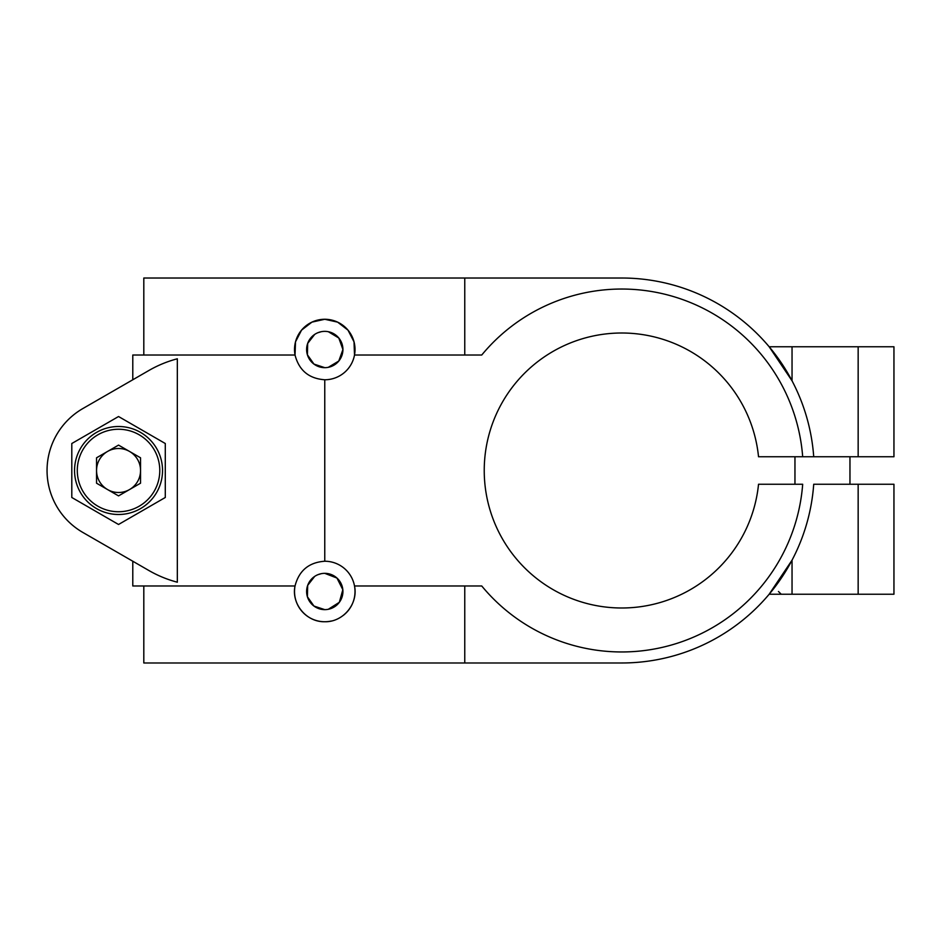 <?xml version="1.0" encoding="UTF-8"?>
<svg xmlns="http://www.w3.org/2000/svg" width="941" height="941" viewBox="0 0 941 941"><rect width="100%" height="100%" fill="white"/><g stroke="black" fill="none" stroke-linecap="round" stroke-linejoin="round"><path stroke-width="1.41" d="M177.331 358.792A115.484 115.484 0 0 0 148.96 370.448L82.843 408.559A71.492 71.492 0 0 0 82.843 532.441L148.96 570.552A115.484 115.484 0 0 0 177.331 582.208L177.331 358.792M792.04 560.189L769.162 594.23L792.04 594.23L792.04 560.189M118.542 524.478L71.798 497.483L71.798 443.517L118.542 416.522L165.287 443.517L165.287 497.483L118.542 524.478M331.326 621.013A30.241 30.241 0 0 1 295.027 585.984C299.003 570.611 308.919 562.353 324.763 561.236A30.241 30.241 0 0 1 354.51 585.984L481.745 585.984A181.484 181.484 0 0 0 802.685 484.25L758.528 484.25A137.48 137.48 0 0 1 549.05 587.208A137.48 137.48 0 0 1 549.05 353.792A137.48 137.48 0 0 1 758.528 456.75L813.718 456.75A192.482 192.482 0 0 0 621.73 278.018L143.808 278.018L143.808 355.016M82.843 408.559L132.787 379.776L132.787 355.016L295.027 355.016A30.241 30.241 0 0 1 324.763 319.27L311.93 322.128L301.543 330.138L295.509 341.83L295.027 355.016C299.015 370.401 308.93 378.647 324.763 379.764A30.241 30.241 0 0 0 354.51 355.016L354.028 341.842L348.017 330.173L337.631 322.14L324.763 319.27A30.241 30.241 0 0 1 354.51 355.016L481.745 355.016A181.484 181.484 0 0 1 802.685 456.75M343.253 615.426A30.241 30.241 0 0 0 354.51 585.984C358.392 603.922 342.983 622.295 324.763 621.73C306.495 622.295 291.157 603.84 295.027 585.984L132.787 585.984L132.787 561.224L82.843 532.441M321.222 573.692L317.811 574.728M314.682 576.398L307.683 585.361L307.401 596.747L313.953 606.051L324.763 609.639M328.291 609.286L339.336 602.311L342.83 589.713L336.972 578.056L324.763 573.34A18.15 18.15 0 0 1 340.489 600.558A18.15 18.15 0 0 1 309.048 600.558A18.15 18.15 0 0 1 324.763 573.34M321.222 331.714L317.811 332.749M314.682 334.42L307.683 343.394L307.401 354.781L313.953 364.085L324.763 367.66M328.291 367.319L338.784 361.038L342.912 349.534L338.807 338.019L328.327 331.714M143.808 585.984L143.808 662.982L621.73 662.982A192.482 192.482 0 0 0 813.718 484.25L893.95 484.25L893.95 594.23L792.04 594.23M324.763 331.361A18.15 18.15 0 0 1 340.489 358.592A18.15 18.15 0 0 1 309.048 358.592A18.15 18.15 0 0 1 324.763 331.361M858.157 456.75L858.157 346.77L893.95 346.77L893.95 456.75L813.718 456.75M792.04 346.77L769.162 346.77L792.04 380.811L792.04 346.77L858.157 346.77M464.76 355.016L464.76 278.018M464.76 662.982L464.76 585.984M96.547 470.5A21.996 21.996 0 0 1 129.54 451.445A21.996 21.996 0 0 1 129.54 489.555A21.996 21.996 0 0 1 96.547 470.5M118.542 495.895L96.547 483.204L96.547 457.796L118.542 445.105L140.538 457.796L140.538 483.204L118.542 495.895M162.534 470.5A43.992 43.992 0 0 1 96.547 508.599A43.992 43.992 0 0 1 96.547 432.401A43.992 43.992 0 0 1 162.534 470.5A43.992 43.992 0 0 1 96.547 508.599A43.992 43.992 0 0 1 96.547 432.401A43.992 43.992 0 0 1 162.534 470.5M849.958 456.75L849.958 484.25M324.763 561.236L324.763 379.764M858.157 594.23L858.157 484.25M159.782 470.5A41.239 41.239 0 0 1 97.923 506.223A41.239 41.239 0 0 1 97.923 434.777A41.239 41.239 0 0 1 159.782 470.5M794.957 456.75L794.957 484.25M778.466 591.489L781.218 594.23"/></g></svg>
